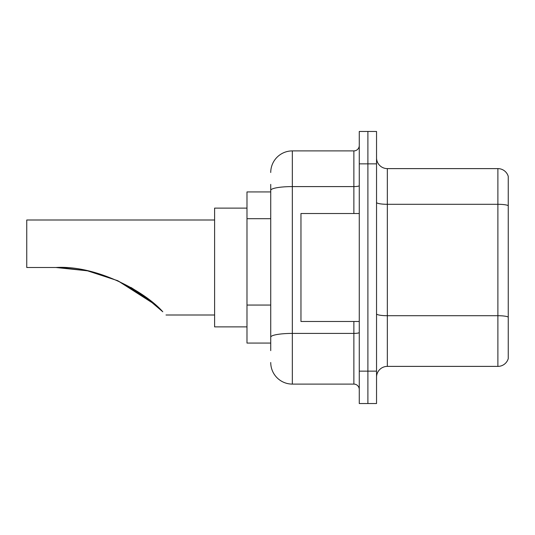 <?xml version="1.0" encoding="UTF-8"?>
<svg xmlns="http://www.w3.org/2000/svg" width="535" height="535" viewBox="0 0 535 535"><rect width="100%" height="100%" fill="white"/><g stroke="black" fill="none" stroke-linecap="round" stroke-linejoin="round"><path stroke-width="0.8" d="M270.737 211.138L270.737 190.34L270.737 191.931L246.989 191.931L246.989 343.069L270.737 343.069M270.737 350.626L270.737 184.374M359.266 371.143L359.266 403.53L367.899 403.53L367.899 371.143L367.899 403.53L376.54 403.53L376.54 371.143L367.899 371.143L367.899 163.857L367.899 371.143L359.266 371.143L359.266 163.857L367.899 163.857L367.899 131.47L367.899 163.857L376.54 163.857L376.54 371.143M376.54 163.857L376.54 131.47L359.266 131.47L359.266 163.857M270.737 172.497A21.594 21.594 0 0 1 292.331 150.903L292.331 384.097L353.869 384.097L353.869 321.481M292.331 150.903L353.869 150.903A5.397 5.397 0 0 0 359.266 145.507M270.737 340.915L270.737 312.614M359.266 389.493A5.397 5.397 0 0 0 353.869 384.097M292.331 384.097A21.594 21.594 0 0 1 270.737 362.503M376.54 377.188A10.794 10.794 0 0 1 387.333 366.388L497.884 366.388L497.884 168.612L387.333 168.612A10.794 10.794 0 0 1 376.54 157.812A10.794 10.794 0 0 0 387.333 168.612L387.333 366.388M508.25 176.383A10.794 10.794 0 0 0 497.884 168.612A10.794 10.794 0 0 1 508.25 176.383L508.25 358.617A10.794 10.794 0 0 1 497.884 366.388M508.25 205.794L508.25 323.207M117.874 280.788L155.103 304.602L117.874 280.788L144.524 296.203M87.145 270.763L60.609 267.574M87.633 270.864L117.506 280.621M131.055 287.502L144.009 295.835M144.116 295.909L162.787 311.771C167.074 316.058 167.074 316.058 162.787 311.771L144.116 295.909L162.787 311.771C145.192 291.689 96.768 265.046 55.907 267.5L87.172 270.77L55.907 267.5L26.75 267.5L26.75 219.999L214.602 219.999M155.879 305.284L143.173 295.24L117.285 280.521L142.919 295.059M117.74 280.721L149.118 299.667L130.961 287.449M155.103 304.602L117.807 280.755M246.989 208.122L214.602 208.122L214.602 326.878L246.989 326.878M59.545 267.54L87.586 270.857M359.266 213.518L300.964 213.518L300.964 321.481L359.266 321.481M270.737 218.695L246.989 218.695M270.737 305.057L246.989 305.057M359.266 332.476A5.397 0.936 0 0 1 353.869 333.412L292.331 333.412A21.594 3.752 180 0 0 270.737 337.164M270.737 190.34A21.594 3.752 180 0 1 292.331 186.588L353.869 186.588L353.869 150.903M353.869 213.518L353.869 186.588A5.397 0.936 0 0 0 359.266 185.652M508.25 205.641A10.794 1.872 180 0 0 497.884 204.296L387.333 204.296A10.794 1.872 -0 0 1 376.54 202.417M508.25 317.061A10.794 1.872 180 0 0 497.884 315.71L387.333 315.71A10.794 1.872 0 0 1 376.54 313.831M166.017 315.001L214.602 315.001"/></g></svg>
